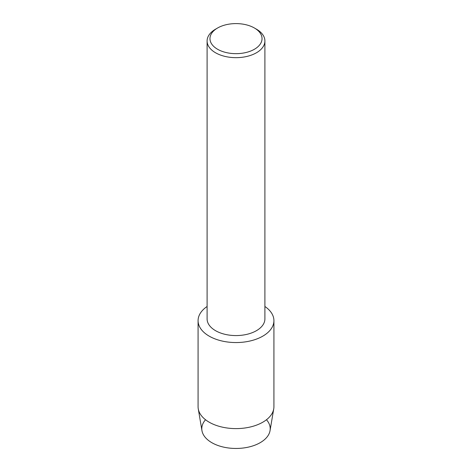 <?xml version="1.0" encoding="UTF-8"?>
<svg xmlns="http://www.w3.org/2000/svg" width="472" height="472" viewBox="0 0 472 472"><rect width="100%" height="100%" fill="white"/><g stroke="black" fill="none" stroke-linecap="round" stroke-linejoin="round"><path stroke-width="0.71" d="M266.473 419.744A34.208 19.747 180 0 1 260.19 442.677A34.208 19.747 180 0 1 215.893 444.689A34.208 19.747 180 0 1 205.526 419.744M254.414 28.001L256.438 29.175A28.904 16.685 180 0 1 264.904 40.975L264.904 318.889A28.904 16.685 180 0 1 256.438 330.683A28.904 16.685 180 0 1 224.938 334.306A28.904 16.685 180 0 1 207.096 318.889L207.096 40.975A28.904 16.685 180 0 1 215.562 29.175L217.586 28.001A26.037 15.033 180 0 1 254.414 28.001A26.037 15.033 180 0 1 254.414 49.259A26.037 15.033 180 0 1 217.592 49.259A26.037 15.033 180 0 1 217.586 28.001L215.562 29.175M262.815 336.141A37.919 21.895 180 0 1 210.3 336.76A37.919 21.895 180 0 1 207.096 306.487A37.919 21.895 180 0 0 198.081 320.659A37.919 21.895 180 0 0 221.486 340.884A37.919 21.895 180 0 0 262.815 336.141A37.919 21.895 180 0 0 264.904 306.487A37.919 21.895 180 0 1 273.919 320.659A37.919 21.895 180 0 1 262.815 336.141M264.904 40.975A28.904 16.685 180 0 1 256.438 52.776A28.904 16.685 180 0 1 224.938 56.392A28.904 16.685 180 0 1 207.096 40.975M273.919 320.659L273.919 406.711A37.919 21.895 180 0 1 273.742 408.846L270.043 430.635A34.208 19.747 180 0 1 260.19 442.677A34.208 19.747 180 0 1 224.465 447.303A34.208 19.747 180 0 1 201.957 430.635L198.258 408.846A37.919 21.895 180 0 1 198.081 406.711L198.081 320.659M273.742 408.846A37.919 21.895 180 0 1 262.815 422.192A37.919 21.895 180 0 1 223.215 427.325A37.919 21.895 180 0 1 198.258 408.846"/></g></svg>
